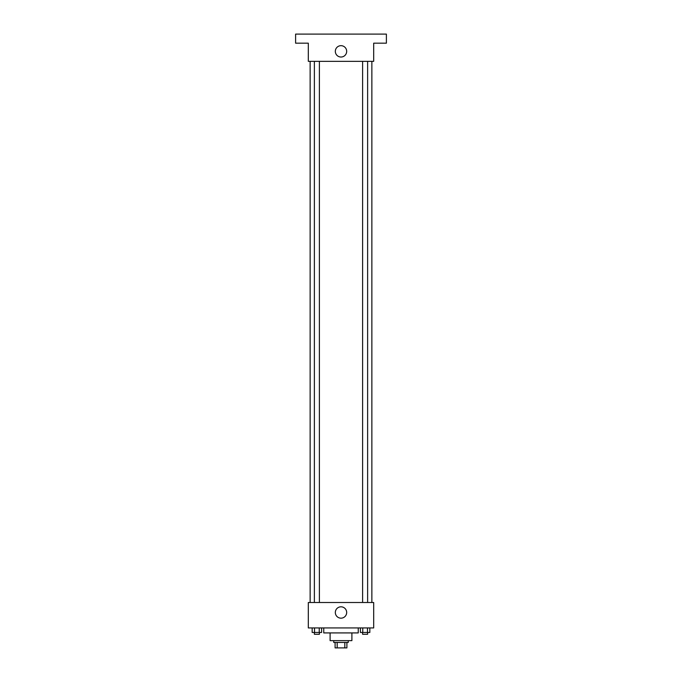 <?xml version="1.0" encoding="UTF-8"?>
<svg xmlns="http://www.w3.org/2000/svg" width="682" height="682" viewBox="0 0 682 682"><rect width="100%" height="100%" fill="white"/><g stroke="black" fill="none" stroke-linecap="round" stroke-linejoin="round"><path stroke-width="1.02" d="M344.819 642.453L344.819 647.9L335.101 647.9L335.101 642.453M344.819 647.9L346.899 647.9L346.899 642.453L346.899 647.9M348.263 640.637L348.263 642.453L333.737 642.453L333.737 640.637M337.181 642.453L337.181 647.9M351.895 632.922L351.895 640.637L330.105 640.637L330.105 632.922M358.255 627.926L358.255 632.922L323.745 632.922L323.745 627.926M373.685 627.926L308.315 627.926L308.315 602.504L373.685 602.504L373.685 627.926M346.678 612.487A5.678 5.678 0 0 1 338.161 617.406A5.678 5.678 0 0 1 338.161 607.577A5.678 5.678 0 0 1 346.678 612.487M371.869 61.337L371.869 602.504M362.611 602.504L362.611 61.337M319.389 61.337L319.389 602.504M373.685 61.337L308.315 61.337L308.315 43.179L295.604 43.179L295.604 34.1L386.396 34.1L386.396 43.179L373.685 43.179L373.685 61.337M346.678 51.355A5.678 5.678 0 0 1 338.161 56.265A5.678 5.678 0 0 1 338.161 46.436A5.678 5.678 0 0 1 346.678 51.355M369.832 627.926L369.832 632.461L360.394 632.461L360.394 627.926M367.479 627.926L367.479 632.461M362.756 627.926L362.756 632.461M367.624 632.461L367.624 634.277L362.611 634.277L362.611 632.461M321.606 627.926L321.606 632.461L312.168 632.461L312.168 627.926M319.244 627.926L319.244 632.461M314.521 627.926L314.521 632.461M319.389 632.461L319.389 634.277L314.376 634.277L314.376 632.461M310.131 61.337L310.131 602.504M367.624 602.504L367.624 61.337M314.376 61.337L314.376 602.504"/></g></svg>
